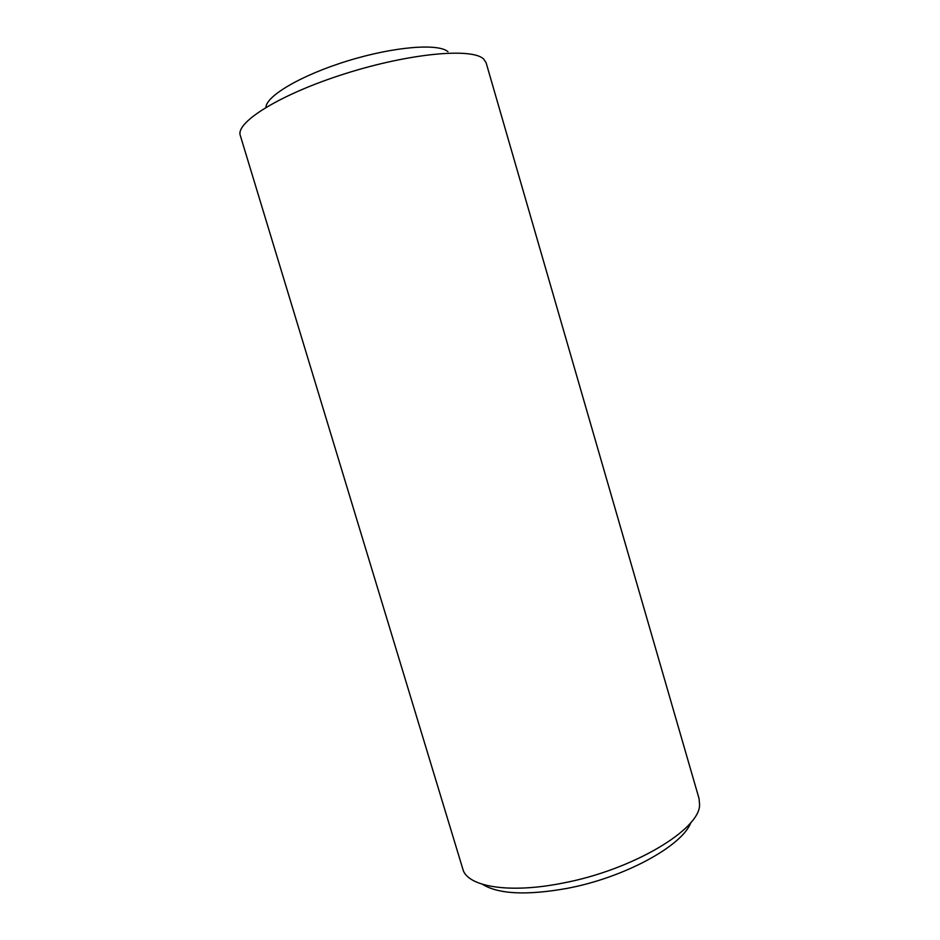 <?xml version="1.0" encoding="UTF-8"?>
<svg xmlns="http://www.w3.org/2000/svg" width="940" height="940" viewBox="0 0 940 940"><rect width="100%" height="100%" fill="white"/><g stroke="black" fill="none" stroke-linecap="round" stroke-linejoin="round"><path stroke-width="1.41" d="M486.109 62.757L483.748 59.138C472.609 47.587 410.228 53.051 345.427 73.59C280.543 94.012 235.129 122.388 240.323 135.56L463.42 870.992C470.364 887.184 510.866 893.494 562.519 883.142C632.55 870.087 699.948 829.527 699.583 804.781L699.043 798.542L486.109 62.757M447.957 51.7C438.404 43.134 394.224 46.565 348.035 60.771C301.811 74.883 266.185 95.856 265.938 107.36M482.373 884.246C498.376 894.187 526.553 895.573 566.926 888.418C624.642 877.643 682.581 845.695 690.877 822.488"/></g></svg>
